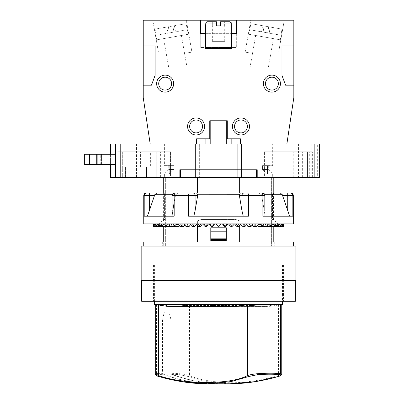 <?xml version="1.0" encoding="UTF-8"?>
<svg xmlns="http://www.w3.org/2000/svg" width="404" height="404" viewBox="0 0 404 404"><rect width="100%" height="100%" fill="white"/><g stroke="black" fill="none" stroke-linecap="round" stroke-linejoin="round"><path stroke-width="0.3" stroke-dasharray="2.02 1.52" d="M245.93 304.374L281.755 304.374L276.316 304.374L266.251 306.303L263.59 306.409L242.774 304.783L209.363 305.57L253.156 305.57M281.755 374.134L278.523 375.553C266.13 379.22 245.637 383.138 229.184 382.755C211.883 382.068 198.667 379.669 189.532 375.553C186.532 374.614 183.052 373.988 179.093 373.67L170.927 373.276L171.468 374.271A280.502 198.344 90 0 0 219.604 383.765M229.654 383.8L205.899 381.583L188.532 376.558L179.462 374.67L171.468 374.271M266.251 306.303L200.793 306.409L209.363 305.57M198.702 306.303L191.127 304.374L189.532 304.374L189.532 375.553L188.532 376.558M189.532 304.374L282.482 304.374M154.575 304.374L160.747 304.374L170.806 306.303L173.473 306.409L194.289 304.783L227.694 305.57L183.906 305.57M236.264 306.409L227.694 305.57M171.033 319.847L168.988 312.11L164.246 312.11L162.539 319.847L164.357 312.11L169.094 312.11L171.033 319.847L171.033 373.947A280.346 198.233 90 0 0 171.124 373.983A280.346 198.233 90 0 0 222.175 383.643L213.787 383.8A280.502 198.344 -90 0 1 163.08 374.271L157.196 374.67C155.399 374.988 155.989 375.619 158.969 376.558M213.787 383.8L214.373 383.8M170.927 319.847L170.927 373.276M162.539 319.847L162.539 373.276L156.515 373.67L155.303 374.134M163.08 374.271L162.539 373.276M213.787 383.643A280.346 198.233 90 0 1 162.736 373.983A280.346 198.233 90 0 1 162.645 373.947L171.033 373.947M162.645 319.847L162.645 373.947M263.484 296.122L154.954 296.122L263.484 296.122M218.529 296.122L154.575 296.122L218.529 296.122M218.529 265.181L153.545 265.181L218.529 265.181M218.529 300.763L153.545 300.763L218.529 300.763M295.375 301.283L141.683 301.283M295.89 280.649L141.168 280.649M141.168 246.097L295.89 246.097M143.748 241.971L293.314 241.971M163.267 241.971L273.791 241.971L163.267 241.971L163.267 246.097L162.312 246.097L165.665 246.097L163.267 246.097L163.267 226.498M273.791 241.971L274.745 241.971L273.791 241.971L273.791 246.097L271.392 246.097L274.745 246.097L273.791 246.097L273.791 220.826L272.478 219.534L273.791 220.826L239.668 220.826L273.791 220.826L273.791 226.498M197.389 241.971L197.389 220.826L201.106 219.534L218.529 219.534L201.106 219.534L197.389 220.826L163.267 220.826L197.389 220.826L197.389 225.609M163.267 177.502L197.389 177.502L163.267 177.502L163.267 192.976L197.389 192.976L163.267 192.976M197.389 177.502L197.389 192.976L273.791 192.976L239.668 192.976L239.668 177.502L242.602 177.502L197.389 177.502L239.668 177.502M217.948 226.23L219.15 226.189L220.857 223.917L218.529 223.917L227.038 223.917L214.65 223.917L221.079 223.917L218.731 226.467M227.856 223.917L225.907 226.225L225.341 226.189L227.038 223.917L233.128 223.917L222.407 223.917L227.856 223.917L227.038 223.917L224.73 226.498L225.907 226.225L225.321 226.498L224.735 226.225L222.781 223.917M234.527 223.917L232.618 226.225L231.467 226.189L233.128 223.917L239.057 223.917L228.573 223.917L234.527 223.917L233.128 223.917L230.861 226.498L232.618 226.225L232.042 226.498L231.462 226.225L229.533 223.917M241.021 223.917L239.168 226.225L237.446 226.189L239.057 223.917L244.763 223.917L234.628 223.917L241.021 223.917L239.057 223.917L236.855 226.498L239.168 226.225L238.613 226.498L238.052 226.225L236.168 223.917M247.273 223.917L245.496 226.225L243.218 226.189L244.763 223.917L250.177 223.917L240.506 223.917L247.273 223.917L244.763 223.917L242.653 226.498L243.218 226.189L245.496 226.225L244.96 226.498L244.42 226.225L242.612 223.917M253.207 223.917L251.53 226.225L248.718 226.189L250.177 223.917L255.247 223.917L246.147 223.917L253.207 223.917L250.177 223.917L248.187 226.498L248.718 226.189L251.53 226.225L251.02 226.498L250.51 226.225L248.788 223.917M258.762 223.917L257.202 226.225L253.889 226.189L255.247 223.917L259.918 223.917L251.48 223.917L258.762 223.917L255.247 223.917L253.394 226.498L253.889 226.189L257.202 226.225L256.727 226.498L256.247 226.225L254.631 223.917M263.873 223.917L262.449 226.225L258.671 226.189L259.918 223.917L264.13 223.917L256.454 223.917L263.873 223.917L259.918 223.917L258.217 226.498L258.671 226.189L262.449 226.225L262.014 226.498L261.575 226.225L260.085 223.917M268.493 223.917L267.216 226.225L263.019 226.189L264.13 223.917L268.493 223.917L261.014 223.917L268.493 223.917L264.13 223.917L262.605 226.498L263.019 226.189L267.216 226.225L266.428 226.225L265.08 223.917M272.564 223.917L271.448 226.225L266.145 226.189L266.872 226.189L266.145 226.189L266.872 226.189L267.847 223.917L272.564 223.917L265.105 223.917L272.564 223.917L267.847 223.917L266.872 226.189L266.145 226.189L265.105 223.917L266.145 226.189L267.231 226.2M283.376 223.917L283.214 226.225L277.447 226.189L277.225 223.917L283.376 223.917L277.225 223.917L277.447 226.189L277.715 223.917L283.376 223.917L277.225 223.917L277.795 223.917L277.447 226.189L282.214 226.22L276.669 226.189L282.214 226.225L276.412 226.189L276.013 223.917L282.573 223.917L276.013 223.917L276.412 226.189L276.982 223.917L282.573 223.917L276.013 223.917L277.225 223.917L276.412 226.189L280.512 226.215L275.124 226.189L280.512 226.225L274.745 226.189L274.175 223.917L281.073 223.917L274.175 223.917L274.745 226.189L275.124 226.189L274.745 226.189L275.124 226.189L275.614 223.917L281.073 223.917L274.175 223.917L276.013 223.917L275.614 223.917L275.124 226.189L274.745 226.189L278.139 226.215L272.963 226.189L278.134 226.225L272.458 226.189L271.725 223.917L278.886 223.917L271.725 223.917L272.458 226.189L272.963 226.189L272.458 226.189L272.963 226.189L273.619 223.917L278.886 223.917L273.619 223.917L274.175 223.917L273.619 223.917L272.963 226.189L272.458 226.189L275.109 226.21L270.2 226.189L275.099 226.225L269.584 226.189L270.2 226.189L269.584 226.189L270.2 226.189L271.018 223.917L276.038 223.917L268.69 223.917L276.038 223.917L271.018 223.917L270.2 226.189L269.584 226.189L268.69 223.917L269.584 226.189L271.458 226.205M277.795 223.917L283.462 223.917L277.795 223.917L277.836 226.189L277.795 223.917M214.282 223.917L214.65 223.917L211.736 226.498L211.151 226.225L211.716 226.189L212.332 226.498L211.716 226.189L210.019 223.917L214.65 223.917L208.484 223.917L210.019 223.917L209.206 223.917L210.019 223.917L211.716 226.189L211.151 226.225L209.206 223.917L214.282 223.917L209.206 223.917M207.525 223.917L208.484 223.917L207.525 223.917L205.02 226.498L204.444 226.225L205.596 226.189L206.197 226.498L203.929 223.917L208.484 223.917L202.429 223.917L203.929 223.917L202.535 223.917L203.929 223.917L205.596 226.189L204.444 226.225L202.535 223.917L207.525 223.917L202.535 223.917M200.889 223.917L202.429 223.917L200.889 223.917L198.45 226.498L197.889 226.225L199.616 226.189L200.202 226.498L198 223.917L202.429 223.917L196.036 223.917L198 223.917L199.616 226.189L197.889 226.225L196.036 223.917L200.889 223.917L196.036 223.917M194.45 223.917L196.551 223.917L194.45 223.917L192.097 226.498L191.562 226.225L193.844 226.189L194.405 226.498L192.299 223.917L196.551 223.917L189.789 223.917L192.299 223.917L193.844 226.189L191.562 226.225L189.789 223.917L194.45 223.917L189.789 223.917M188.274 223.917L190.915 223.917L188.274 223.917L186.037 226.498L185.527 226.225L188.34 226.189L188.875 226.498L186.88 223.917L190.915 223.917L183.855 223.917L186.88 223.917L188.34 226.189L185.527 226.225L183.855 223.917L188.274 223.917L183.855 223.917M182.426 223.917L185.577 223.917L182.426 223.917L180.336 226.498L179.856 226.225L183.169 226.189L183.668 226.498L181.81 223.917L185.577 223.917L178.3 223.917L181.81 223.917L183.169 226.189L179.856 226.225L178.3 223.917L182.426 223.917L178.3 223.917M176.977 223.917L180.603 223.917L176.977 223.917L175.048 226.498L174.609 226.225L178.386 226.189L178.841 226.498L177.144 223.917L180.603 223.917L173.185 223.917L177.144 223.917L178.386 226.189L174.609 226.225L173.185 223.917L176.977 223.917L173.185 223.917M171.983 223.917L176.043 223.917L171.983 223.917L170.634 226.225L169.847 226.225L174.043 226.189L174.452 226.498L172.927 223.917L176.043 223.917L168.569 223.917L172.927 223.917L174.043 226.189L169.847 226.225L168.569 223.917L171.983 223.917L168.569 223.917M167.498 223.917L171.953 223.917L167.498 223.917L166.307 226.225L170.912 226.189L170.185 226.189L170.912 226.189L170.185 226.189L169.215 223.917L171.953 223.917L164.499 223.917L169.215 223.917L170.185 226.189L165.615 226.225L164.499 223.917L167.498 223.917L164.499 223.917M163.569 223.917L168.367 223.917L163.569 223.917L162.549 226.225L167.478 226.189L166.857 226.189L167.478 226.189L166.857 226.189L166.039 223.917L168.367 223.917L161.019 223.917L166.039 223.917L166.857 226.189L161.959 226.225L161.019 223.917L163.569 223.917L161.019 223.917M160.247 223.917L165.337 223.917L160.247 223.917L159.408 226.225L164.6 226.189L164.1 226.189L164.6 226.189L164.1 226.189L163.443 223.917L165.337 223.917L158.171 223.917L163.443 223.917L164.1 226.189L158.929 226.225L158.171 223.917L160.247 223.917L158.171 223.917M157.56 223.917L162.883 223.917L157.56 223.917L156.909 226.225L162.317 226.189L161.933 226.189L162.317 226.189L161.933 226.189L161.443 223.917L162.883 223.917L155.984 223.917L161.443 223.917L161.933 226.189L156.545 226.225L155.984 223.917L157.56 223.917L155.984 223.917M155.545 223.917L161.044 223.917L155.545 223.917L155.091 226.225L160.646 226.189L160.075 223.917L161.044 223.917L154.485 223.917L160.075 223.917L160.388 226.189L154.848 226.225L154.485 223.917L155.545 223.917L154.485 223.917M159.348 223.917L153.687 223.917L159.348 223.917L159.484 226.189L159.348 223.917M153.55 226.225L159.221 226.189L159.267 223.917L153.596 223.917L159.267 223.917L159.221 226.189L153.55 226.225L153.596 223.917M164.579 219.534L163.267 220.826L164.579 219.534L163.605 219.534L164.579 219.534L164.579 192.976L163.605 192.976L164.579 192.976L164.579 219.534M235.951 192.976L235.951 219.534L218.529 219.534L235.951 219.534L239.668 220.826L235.951 219.534L235.951 192.976L201.106 192.976L201.106 219.534L201.106 192.976L197.389 192.976M272.478 219.534L273.457 219.534L272.478 219.534L272.478 192.976L273.457 192.976L272.478 192.976L272.478 219.534M154.843 226.22L159.61 226.189L153.843 226.225L153.687 223.917L159.833 223.917L159.61 226.189L153.843 226.225M293.314 223.917L143.748 223.917M154.217 223.917L153.964 226.225L159.61 226.189L159.833 223.917L153.687 223.917M156.777 192.976L154.737 194.738L147.42 216.185L144.208 216.185L174.174 216.185L172.074 216.185L174.174 216.185L174.174 195.551L172.074 195.551C172.23 193.986 173.089 193.127 174.654 192.976L178.719 192.976L175.583 194.738L178.719 192.976L149.334 192.976L149.334 195.551L143.748 195.551M273.791 177.502L242.602 177.502L273.791 177.502L273.791 192.976L258.338 192.976L261.479 194.738L264.292 210.726L261.479 194.738L258.338 192.976L262.403 192.976L196.586 192.976L197.687 194.738L197.672 195.551L193.824 216.185L188.567 216.185L248.495 216.185L243.238 216.185L241.961 210.726L241.961 195.551L239.385 195.551L241.961 210.726M293.314 195.551L292.849 195.551L292.849 216.185L262.888 216.185L289.638 216.185L287.724 210.726L287.724 195.551L282.573 195.551L287.724 210.726M196.586 192.976L174.654 192.976M290.734 192.976L290.289 192.976A2.581 2.56 -90 0 1 292.849 195.551L287.724 195.551L287.724 192.976L280.285 192.976L282.32 194.738L282.573 195.551L282.32 194.738L264.852 194.738M239.668 241.971L239.668 225.609M226.265 227.785L226.265 231.952L226.265 231.654L210.792 231.654L226.265 231.654L226.265 227.785L210.792 227.785L210.792 231.952L210.792 231.654L226.265 231.654L210.792 231.654L210.792 227.785L210.792 229.937L226.265 229.937L226.265 227.785M271.392 177.502L271.392 246.097L271.392 177.502L271.69 177.502L271.392 177.502M221.079 223.917L219.119 226.225L217.943 226.225L215.978 223.917M218.559 226.498L218.069 226.346M240.749 224.26L242.653 226.498L244.96 226.498M246.667 224.705L248.187 226.498L251.02 226.498M252.278 225.2L251.48 223.917L253.394 226.498L256.727 226.498M261.575 226.225L257.757 226.189L256.454 223.917L258.217 226.498L262.014 226.498M262.322 226.371L261.014 223.917L262.469 226.195M277.836 226.189L283.512 226.225L277.836 226.189M283.214 226.225L282.84 223.917M282.573 223.917L282.214 226.225L281.512 223.917M281.073 223.917L280.512 226.225L280.149 226.225L279.497 223.917M278.886 223.917L278.134 226.225L277.654 226.225L276.811 223.917M276.038 223.917L275.099 226.225L274.513 226.225L273.488 223.917M271.448 226.225L270.756 226.225L269.564 223.917M267.216 226.225L262.191 226.189L262.605 226.498L266.822 226.498M252.889 226.189L256.247 226.225M247.647 226.189L250.51 226.225M242.087 226.189L244.42 226.225M234.628 223.917L236.269 226.189L238.613 226.498M236.269 226.189L238.052 226.225M228.573 223.917L230.255 226.189L232.042 226.498M230.255 226.189L231.462 226.225M222.407 223.917L224.114 226.189L225.321 226.498M224.114 226.189L224.735 226.225M240.294 177.502L180.623 177.502L240.294 177.502M218.529 177.502L224.977 177.502L218.529 177.502M256.439 177.502L110.454 177.502L110.454 143.981L314.176 143.981L305.924 143.981L305.924 177.502L314.176 177.502L180.623 177.502L256.439 177.502L256.439 169.766L180.623 169.766L256.439 169.766L180.623 169.766L256.439 169.766L256.439 177.502L256.439 169.766M218.529 174.922L224.977 174.922L218.529 174.922M218.529 143.981L224.977 143.981L218.529 143.981M317.655 143.981L319.332 143.981L319.332 177.502L317.655 177.502L317.655 143.981L305.924 143.981M129.795 143.981L136.501 143.981L129.795 143.981M305.151 143.981L298.445 143.981L305.151 143.981M126.957 143.981L120.771 143.981L126.957 143.981L126.957 177.502L120.771 177.502L126.957 177.502L126.957 143.981M272.68 143.981L240.451 143.981L240.451 138.819L227.295 138.819L227.295 120.771L209.762 120.771L209.762 138.819L196.612 138.819L196.612 143.981L150.192 143.981L241.486 143.981L239.077 143.981L239.077 177.502L272.685 177.502L199.334 177.502L239.077 177.502L239.077 143.981L199.334 143.981L199.334 177.502L197.985 177.502L199.334 177.502L199.334 143.981L197.985 143.981L197.985 177.502L164.377 177.502L165.665 177.502L165.665 246.097L165.665 177.502L165.367 177.502L197.985 177.502L197.985 143.981L164.377 143.981L272.685 143.981L272.685 165.64L267.458 165.64L272.685 165.64M196.612 143.981L240.451 143.981M226.265 143.981L210.792 143.981L226.265 143.981M129.795 177.502L136.501 177.502L129.795 177.502M122.316 177.502L124.897 177.502L122.316 177.502L122.316 151.717L170.538 151.717L122.316 151.717L122.316 177.502M167.963 177.502L119.741 177.502L170.538 177.502L167.963 177.502L167.963 151.717L170.538 151.717L117.16 151.717L167.963 151.717L167.963 177.502M170.538 177.502L160.641 177.502L170.538 177.502L170.538 151.717L170.538 177.502M117.16 177.502L119.741 177.502L117.16 177.502L117.16 151.717L117.16 177.502M150.384 167.185L131.083 167.185L131.083 151.717L131.083 167.185L122.831 167.185L122.831 177.502L125.412 177.502L122.831 177.502L122.831 167.185L150.384 167.185L150.384 151.717L156.257 151.717L131.083 151.717L150.384 151.717M136.501 143.981L136.501 177.502L140.885 177.502L140.885 151.717L140.885 177.502L156.257 177.502L125.412 177.502L156.257 177.502L136.062 177.502L136.501 177.502L136.501 167.185L140.41 167.185L140.41 151.717L156.257 151.717L156.257 177.502L156.257 151.717L140.41 151.717M305.924 177.502L317.655 177.502M305.151 177.502L298.445 177.502L305.151 177.502M293.753 177.502L307.469 177.502L304.889 177.502L307.469 177.502L307.469 151.717L286.951 151.717L307.469 151.717L307.469 177.502L307.469 151.717L307.469 177.502L293.753 177.502L293.753 151.717M291.042 177.502L264.403 177.502L304.889 177.502L282.967 177.502L291.042 177.502L291.042 151.717L312.625 151.717L264.403 151.717L291.042 151.717M264.403 177.502L282.967 177.502L264.403 177.502L264.403 151.717L264.403 177.502M120.771 177.502L120.771 143.981L120.771 177.502M160.641 177.502L160.641 151.717L160.641 177.502M282.967 177.502L282.967 151.717L282.967 177.502M312.625 177.502L312.625 151.717L312.625 177.502M286.951 177.502L286.951 151.717M302.641 177.502L302.641 151.717M140.41 167.185L149.839 167.185L146.556 167.185L146.556 177.502L146.556 167.185L136.501 167.185M149.839 167.185L149.839 151.717M257.212 177.502L257.212 169.766L257.212 177.502L257.212 169.766L179.851 169.766L257.212 169.766L179.851 169.766L179.851 177.502M314.176 177.502L314.176 143.981L314.176 177.502M110.454 154.293L110.454 164.61L89.567 164.61L89.567 154.293L115.615 154.293M112.883 154.293L112.883 164.61L99.894 164.61L115.615 164.61M89.567 154.293L84.668 154.293L84.668 164.61L89.567 164.61M112.883 164.61L110.454 164.61M97.303 164.61L104.01 164.61L97.303 164.61L97.303 154.293L104.01 154.293L97.303 154.293L97.303 164.61M104.01 164.61L104.01 154.293L104.01 164.61M115.574 154.293L115.574 164.61M180.623 177.502L180.623 169.766M195.571 177.502L195.571 143.981L195.571 177.502M169.241 173.892L169.241 165.64L164.377 165.64L174.104 165.64L169.241 165.64L169.241 173.892C162.797 173.892 162.797 173.892 169.241 173.892C162.797 173.892 162.797 173.892 169.241 173.892L174.104 169.508L174.104 165.64L168.761 165.64L174.104 165.64L174.104 169.508L169.241 173.892M262.555 165.64L268.301 165.64L262.555 165.64L262.555 169.508L267.458 173.892L267.458 165.64L267.458 173.892C274.377 173.892 274.377 173.892 267.458 173.892C274.377 173.892 274.377 173.892 267.458 173.892L262.555 169.508L262.555 165.64M174.104 169.508C167.034 169.508 167.034 169.508 174.104 169.508C167.034 169.508 167.034 169.508 174.104 169.508M241.486 177.502L241.486 143.981L241.486 177.502M262.555 169.508C270.15 169.508 270.15 169.508 262.555 169.508C270.15 169.508 270.15 169.508 262.555 169.508M286.865 143.981L293.829 97.561L293.829 20.2L143.233 20.2L143.233 97.561L150.192 143.981M156.641 83.638A8.509 8.509 0 0 0 165.15 92.147A8.509 8.509 0 0 0 173.659 83.638A8.509 8.509 0 0 0 165.15 75.129A8.509 8.509 0 0 0 156.641 83.638M171.599 83.638A6.449 6.449 0 0 0 165.15 77.189A6.449 6.449 0 0 0 158.701 83.638A6.449 6.449 0 0 0 165.15 90.082A6.449 6.449 0 0 0 171.599 83.638M204.606 126.442A8.509 8.509 0 0 0 196.097 117.933A8.509 8.509 0 0 0 187.587 126.442A8.509 8.509 0 0 0 196.097 134.951A8.509 8.509 0 0 0 204.606 126.442M202.54 126.442A6.449 6.449 0 0 0 196.097 119.998A6.449 6.449 0 0 0 189.648 126.442A6.449 6.449 0 0 0 196.097 132.891A6.449 6.449 0 0 0 202.54 126.442M249.475 126.442A8.509 8.509 0 0 0 240.966 117.933A8.509 8.509 0 0 0 232.457 126.442A8.509 8.509 0 0 0 240.966 134.951A8.509 8.509 0 0 0 249.475 126.442M247.41 126.442A6.449 6.449 0 0 0 240.966 119.998A6.449 6.449 0 0 0 234.517 126.442A6.449 6.449 0 0 0 240.966 132.891A6.449 6.449 0 0 0 247.41 126.442M263.398 83.638A8.509 8.509 0 0 0 271.907 92.147A8.509 8.509 0 0 0 280.421 83.638A8.509 8.509 0 0 0 271.907 75.129A8.509 8.509 0 0 0 263.398 83.638M278.356 83.638A6.449 6.449 0 0 0 271.907 77.189A6.449 6.449 0 0 0 265.463 83.638A6.449 6.449 0 0 0 271.907 90.082A6.449 6.449 0 0 0 278.356 83.638M293.829 45.985L281.967 45.985L281.967 75.386L285.577 85.183L293.829 85.183M143.233 85.183L151.485 85.183L155.091 75.386L155.091 45.985L143.233 45.985M293.829 52.177L293.829 67.135L293.829 52.177L278.644 52.177L284.285 20.2L250.768 20.2L245.137 52.116L249.99 52.975L249.99 67.135L293.829 67.135L249.99 67.135L249.99 52.177L293.829 52.177M200.738 20.2L236.325 20.2L200.738 20.2L200.738 47.536L236.325 47.536L200.738 47.536L200.738 20.2M284.285 20.2L250.768 20.2L245.137 52.116L249.99 52.975L249.99 52.177L278.644 52.177L284.285 20.2M186.294 20.2L152.778 20.2L158.413 52.177L143.233 52.177L143.233 67.135L187.067 67.135L187.067 52.975L191.92 52.116L186.294 20.2L152.778 20.2L158.413 52.177L187.067 52.177L143.233 52.177L143.233 67.135L187.067 67.135L187.067 52.177L187.067 52.975L191.92 52.116L186.294 20.2M200.48 20.2L200.48 33.35L236.582 33.35L236.582 20.2M205.636 33.35L231.421 33.35M205.121 33.35L205.121 48.566L231.941 48.566L231.941 33.35M230.134 48.566L206.924 48.566L230.134 48.566M205.636 25.871L212.696 25.871L205.803 25.871L205.803 22.972M207.111 21.745L216.468 21.745L212.696 21.745L216.468 21.745L216.468 25.871L220.594 25.871L216.468 25.871L220.594 25.871L220.594 21.745L220.594 25.871L220.594 21.745L229.947 21.745L224.366 21.745L224.366 25.871L231.421 25.871M231.255 22.972L231.255 25.871L224.366 25.871L224.72 25.871L224.366 25.871L224.366 21.745L230.043 21.75M216.468 21.745L216.468 25.871L216.468 21.745M212.696 21.745L212.696 25.871L212.696 21.745M212.342 41.344L224.72 41.344L212.342 41.344L212.342 25.871M205.894 22.563L206.05 22.281M250.086 67.135L268.413 67.135L250.086 67.135L255.666 35.486L273.442 38.622L255.666 35.486M186.976 67.135L168.645 67.135L186.976 67.135L181.396 35.486L163.615 38.622L168.645 67.135M163.615 38.622L181.396 35.486M156.762 39.829L188.249 34.279L156.762 39.829L155.954 35.259M155.045 29.133L156.121 35.229L187.446 29.709L156.121 35.229L155.045 29.133L186.204 23.644L187.279 29.739L186.204 23.644L155.045 29.133M166.817 27.063L172.912 25.987L166.817 27.063L167.892 33.153L166.817 27.063M172.912 25.987L174.432 25.72L172.912 25.987L173.988 32.083L172.912 25.987M168.342 26.79L169.412 32.886L168.342 26.79M268.413 67.135L273.442 38.622M248.808 34.279L280.3 39.829L248.808 34.279L250.854 23.644L264.15 25.987L263.075 32.083L249.616 29.709M280.937 35.229L282.012 29.133L250.854 23.644L249.783 29.739L263.075 32.083L267.645 32.886L263.075 32.083L264.15 25.987L268.721 26.79L267.645 32.886L269.17 33.153L267.645 32.886L268.721 26.79L282.012 29.133L250.854 23.644L262.625 25.72L261.55 31.81L262.625 25.72L264.15 25.987L263.075 32.083L264.15 25.987L268.721 26.79L267.645 32.886L268.721 26.79L270.246 27.063L269.17 33.153L280.937 35.229L282.012 29.133L270.246 27.063L269.17 33.153L280.937 35.229M280.3 39.829L281.103 35.259M236.325 20.2L236.325 47.536L236.325 20.2M231.164 143.981L231.164 138.819M205.894 138.819L205.894 143.981M226.265 120.771L210.792 120.771L226.265 120.771M210.792 240.284L210.792 231.952L210.792 240.582L210.792 240.284L226.265 240.284L226.265 231.952L226.265 240.582L226.265 240.284L210.792 240.284M210.792 239.567L226.265 239.567L226.265 240.562L210.792 240.562L210.792 229.937M226.265 239.567L226.265 229.937M149.334 210.726L149.334 195.551L154.485 195.551L154.737 194.738L175.583 194.738L174.174 202.429M172.129 216.185L172.766 210.726L172.129 216.185L147.42 216.185L172.129 216.185M197.687 194.738L239.375 194.738L239.385 195.551L239.375 194.738L240.476 192.976M193.824 216.185L243.238 216.185L188.567 216.185L188.567 195.551L174.174 195.551A2.581 1.53 -90 0 1 175.705 192.976M264.766 214.171L264.544 212.347M289.638 216.185L262.888 216.185L262.888 195.551L241.961 195.551A2.581 2.232 -90 0 1 244.193 192.976M172.766 210.726L172.766 195.551L175.341 195.551L172.766 195.551A2.581 2.232 90 0 1 174.998 192.976A2.581 2.232 -90 0 0 172.766 195.551L172.766 210.726L175.583 194.738L172.21 194.738M243.238 216.185L248.495 216.185L248.495 195.551A2.581 1.035 -90 0 0 247.46 192.976M146.773 192.976A2.581 2.56 -90 0 0 144.208 195.551L144.208 216.185L147.42 216.185M165.6 226.205L167.478 226.189L168.367 223.917L167.478 226.189L161.959 226.225L164.6 226.189L165.337 223.917L164.6 226.189L158.929 226.225L162.317 226.189L162.883 223.917L162.317 226.189L156.545 226.225L160.646 226.189L161.044 223.917L160.646 226.189L154.848 226.225M169.832 226.2L170.912 226.189L171.953 223.917L170.912 226.189L165.615 226.225M170.236 226.498L174.452 226.498L176.043 223.917L174.871 226.189L169.847 226.225M175.048 226.498L178.841 226.498L180.603 223.917L179.305 226.189L175.488 226.225M180.336 226.498L183.668 226.498L185.577 223.917L184.779 225.2M184.168 226.189L180.81 226.225M186.037 226.498L188.875 226.498L190.39 224.705M189.41 226.189L186.547 226.225M192.097 226.498L194.405 226.498L196.314 224.26M194.97 226.189L192.637 226.225M198.45 226.498L200.788 226.189L202.429 223.917M200.788 226.189L199.01 226.225M205.02 226.498L206.803 226.189L208.484 223.917M206.803 226.189L205.596 226.225M211.736 226.498L212.943 226.189L214.65 223.917M212.943 226.189L212.322 226.225M278.523 304.374L278.523 375.553L278.088 376.558M158.535 304.374L158.535 305.252M179.093 304.374L179.093 373.67L179.462 374.67M156.515 304.374L156.515 373.67L157.196 374.67M170.806 306.303L166.852 306.303M234.295 306.318L173.473 306.409M282.108 296.122L282.482 297.132L154.575 297.132L282.482 297.132L282.482 301.283M202.763 306.318L266.953 306.409L200.793 306.409M189.597 192.976A2.581 1.035 -90 0 0 188.567 195.551L197.672 195.551M124.897 177.502L124.897 151.717L124.897 177.502M119.741 177.502L119.741 151.717L119.741 177.502M304.889 177.502L304.889 151.717L304.889 177.502M266.983 177.502L266.983 151.717L266.983 177.502M310.05 177.502L310.05 151.717M309.318 177.502L309.318 151.717M125.412 177.502L125.412 167.185L125.412 177.502M137.092 177.502L137.092 167.185M115.615 177.502L115.615 143.981M309.015 177.502L309.015 143.981M313.145 177.502L313.145 143.981M99.869 164.61L99.869 154.293L99.869 164.61M101.444 164.61L101.444 154.293L101.444 164.61M114.1 164.61L114.1 154.293M100.96 164.61L100.96 154.293M100.748 164.61L100.748 154.293M237.724 143.981L237.724 177.502L237.724 143.981M205.636 47.278L231.421 47.278M205.803 23.038L216.468 23.038M220.594 23.038L231.255 23.038M174.432 25.72L175.508 31.81L174.432 25.72M210.792 231.952L226.265 231.952L210.792 231.952M210.792 238.825L226.265 238.825M264.292 210.726L264.292 195.551L261.716 195.551L264.292 195.551A2.581 2.232 -90 0 0 262.06 192.976A2.581 2.232 90 0 1 264.292 195.551L264.292 210.726M261.358 192.976A2.581 1.53 -90 0 1 262.888 195.551L264.984 195.551C264.832 193.986 263.974 193.127 262.403 192.976M192.865 192.976A2.581 2.232 -90 0 1 195.097 195.551L195.097 210.726M214.373 383.643L222.69 383.643M194.289 304.783L173.109 306.318M154.954 296.122L154.575 297.132L154.575 301.283M281.755 304.555L270.205 306.303L263.59 306.409M242.774 304.783L263.953 306.318M154.575 265.181L154.575 296.122M282.482 265.181L282.482 296.122M153.545 265.181L153.545 300.763L153.03 301.283M283.512 265.181L283.512 300.763L284.027 301.283M163.605 192.976L163.605 219.534L159.221 223.917L159.221 226.498M273.457 192.976L273.457 219.534L277.841 223.917L277.841 226.498M283.159 226.498L277.518 226.498M282.093 226.498L276.543 226.498M280.331 226.498L274.937 226.498M277.896 226.498L272.71 226.498M274.806 226.498L269.892 226.498M271.104 226.498L266.514 226.498M212.085 174.922L212.085 143.981M224.977 174.922L224.977 143.981M123.089 143.981L123.089 177.502M298.445 143.981L298.445 177.502M311.853 143.981L311.853 177.502M136.062 167.185L136.062 177.502M162.312 241.971L162.312 246.097M99.894 154.293L99.894 164.61M164.377 143.981L164.377 165.64M168.761 165.64L168.761 169.508L164.377 173.892L164.377 177.502M268.301 165.64L268.301 169.508L272.685 173.892L272.685 177.502M224.72 41.344L224.72 25.871M187.446 29.709L188.249 34.279M274.745 241.971L274.745 246.097M210.792 240.582L226.265 240.582M264.984 216.185L264.984 195.551M172.074 216.185L172.074 195.551M153.904 226.498L159.545 226.498M154.964 226.498L160.514 226.498M156.727 226.498L162.12 226.498M159.166 226.498L164.347 226.498M162.251 226.498L167.165 226.498M165.958 226.498L170.549 226.498"/><path stroke-width="0.61" d="M281.755 304.374L247.526 304.374L247.526 375.553C250.531 374.614 254.01 373.988 257.964 373.67C267.145 373.064 274.675 373.064 280.548 373.67L281.755 374.134L281.755 304.374L282.482 304.374L281.755 304.555M155.303 304.555L155.303 374.134L158.535 375.553L158.969 376.558L181.457 381.593L207.409 383.8L230.967 381.623L248.531 376.558L257.595 374.67C266.655 374.054 274.079 374.054 279.861 374.67C281.664 374.988 281.073 375.619 278.088 376.558L255.399 381.629L229.654 383.8L222.175 383.8A280.502 198.344 90 0 1 219.604 383.765M245.93 304.374L154.575 304.374L166.852 306.303L170.104 306.409L236.264 306.409L238.355 306.303L245.93 304.374L247.526 304.374M158.535 305.252L158.535 375.553C183.012 384.462 229.846 385.088 247.526 375.553L248.531 376.558M222.69 383.8L207.414 383.8C192.122 383.775 175.937 381.356 158.858 376.548L158.969 376.558M295.375 280.649L295.375 301.283L141.683 301.283L141.683 280.649M218.529 280.649L141.168 280.649L141.168 246.097L295.89 246.097L295.89 280.649L218.529 280.649M293.314 246.097L293.314 241.971L143.748 241.971L143.748 246.097M163.267 226.498L163.267 241.971M197.389 225.609L197.389 241.971M197.389 177.502L197.389 192.976M163.267 177.502L163.267 192.976M153.687 223.917L153.843 226.225L154.217 223.917M146.773 192.976L146.324 192.976L146.773 192.976A2.581 2.56 90 0 0 144.208 195.551L149.334 195.551L149.334 192.976L146.773 192.976L175.705 192.976A2.581 1.53 90 0 0 174.174 195.551L174.174 216.185L144.208 216.185L144.208 195.551L143.748 195.551L143.748 223.917L293.314 223.917L293.314 195.551C293.158 193.986 292.299 193.127 290.734 192.976L290.289 192.976A2.581 2.56 90 0 1 292.849 195.551L293.314 195.551M243.238 216.185L241.961 210.726L241.961 195.551L248.495 195.551L248.495 216.185L188.567 216.185L188.567 195.551L197.672 195.551L195.097 210.726L195.097 195.551A2.581 2.232 90 0 0 192.865 192.976L287.724 192.976L287.724 195.551L292.849 195.551L292.849 216.185L262.888 216.185L262.888 195.551L264.984 195.551C264.832 193.986 263.974 193.127 262.403 192.976M175.705 192.976L192.865 192.976M273.791 177.502L273.791 192.976L280.285 192.976L282.32 194.738L282.573 195.551L282.32 194.738L264.852 194.738M235.951 192.976L239.668 192.976L239.668 177.502M239.668 225.609L239.668 241.971M210.792 239.567L210.792 227.785L226.265 227.785L226.265 240.582L210.792 240.582L210.792 239.567L226.265 239.567M273.791 226.498L273.791 241.971M215.978 223.917L217.943 226.225L219.119 226.225L221.079 223.917M222.781 223.917L225.321 226.498L224.114 226.189L222.407 223.917M224.114 226.189L224.735 226.225M225.321 226.498L227.856 223.917M229.533 223.917L232.042 226.498L230.255 226.189L228.573 223.917M230.255 226.189L231.462 226.225M232.042 226.498L234.527 223.917M236.168 223.917L238.613 226.498L236.269 226.189L234.628 223.917M236.269 226.189L238.052 226.225M238.613 226.498L241.021 223.917M242.612 223.917L244.96 226.498L242.087 226.189L240.506 223.917M242.087 226.189L244.42 226.225M244.96 226.498L247.273 223.917M248.788 223.917L251.02 226.498L248.187 226.498L246.667 224.705M247.647 226.189L250.51 226.225M251.02 226.498L253.207 223.917M254.631 223.917L256.727 226.498L253.394 226.498L252.278 225.2M252.889 226.189L256.247 226.225M256.727 226.498L258.762 223.917M260.085 223.917L262.014 226.498L258.217 226.498L257.515 225.765M257.757 226.189L261.575 226.225M262.014 226.498L263.873 223.917M266.822 226.498L262.322 226.371M265.08 223.917L266.428 226.225L267.216 226.225L268.493 223.917M262.191 226.189L267.216 226.225M269.564 223.917L270.756 226.225L271.448 226.225L272.564 223.917M267.231 226.2L271.448 226.225M273.488 223.917L274.508 226.225L275.099 226.225L276.038 223.917M271.458 226.205L278.134 226.225L278.886 223.917M276.811 223.917L277.654 226.225L280.512 226.225L281.073 223.917M279.497 223.917L280.149 226.225L282.214 226.225L282.573 223.917M281.512 223.917L281.967 226.225L283.214 226.225L283.376 223.917M282.84 223.917L283.093 226.225L283.512 226.225L283.462 223.917L283.512 226.225M314.176 177.502L314.176 143.981L319.332 143.981L319.332 177.502L180.623 177.502L180.623 169.766M314.176 143.981L110.454 143.981L110.454 154.293M180.623 177.502L115.615 177.502L115.615 143.981L115.615 154.293L84.668 154.293L84.668 164.61L89.567 164.61L89.567 154.293M115.615 154.293L115.615 177.502L110.454 177.502L110.454 164.61M179.851 177.502L179.851 169.766L257.212 169.766L257.212 177.502M115.615 164.61L89.567 164.61M96.273 164.61L96.273 154.293M256.439 177.502L256.439 169.766M286.865 143.981L293.829 97.561L293.829 85.183L285.577 85.183L281.967 75.386L281.967 45.985L293.829 45.985L293.829 20.2L236.582 20.2L236.582 33.35L231.941 33.35L231.941 48.566L205.121 48.566L205.121 33.35L205.636 33.35M236.582 20.2L200.48 20.2L200.48 33.35L205.121 33.35M200.48 20.2L143.233 20.2L143.233 45.985L155.091 45.985L155.091 75.386L151.485 85.183L143.233 85.183L143.233 97.561L150.192 143.981M196.612 143.981L196.612 138.819L209.762 138.819L209.762 120.771L227.295 120.771L227.295 138.819L240.451 138.819L240.451 143.981M204.606 126.442A8.509 8.509 0 0 0 196.097 117.933A8.509 8.509 0 0 0 187.587 126.442A8.509 8.509 0 0 0 196.097 134.951A8.509 8.509 0 0 0 204.606 126.442M249.475 126.442A8.509 8.509 0 0 0 240.966 117.933A8.509 8.509 0 0 0 232.457 126.442A8.509 8.509 0 0 0 240.966 134.951A8.509 8.509 0 0 0 249.475 126.442M263.398 83.638A8.509 8.509 0 0 0 271.907 92.147A8.509 8.509 0 0 0 280.421 83.638A8.509 8.509 0 0 0 271.907 75.129A8.509 8.509 0 0 0 263.398 83.638M156.641 83.638A8.509 8.509 0 0 0 165.15 92.147A8.509 8.509 0 0 0 173.659 83.638A8.509 8.509 0 0 0 165.15 75.129A8.509 8.509 0 0 0 156.641 83.638M293.829 85.183L293.829 45.985M143.233 85.183L143.233 45.985M231.164 143.981L231.164 138.819M205.894 143.981L205.894 138.819M231.421 33.35L231.941 33.35M206.843 21.776L205.803 23.038L205.636 25.871L205.636 47.278L206.924 48.566M220.594 23.038L231.255 23.038L229.947 21.745L220.594 21.745L220.594 25.871L216.468 25.871L216.468 21.745L207.111 21.745M205.636 47.278L231.421 47.278L231.255 23.038M230.957 22.215L231.164 22.553M171.599 83.638A6.449 6.449 0 0 1 165.15 90.082A6.449 6.449 0 0 1 158.701 83.638A6.449 6.449 0 0 1 165.15 77.189A6.449 6.449 0 0 1 171.599 83.638M234.517 126.442A6.449 6.449 0 0 1 240.966 119.998A6.449 6.449 0 0 1 247.41 126.442A6.449 6.449 0 0 1 240.966 132.891A6.449 6.449 0 0 1 234.517 126.442M265.463 83.638A6.449 6.449 0 0 1 271.907 77.189A6.449 6.449 0 0 1 278.356 83.638A6.449 6.449 0 0 1 271.907 90.082A6.449 6.449 0 0 1 265.463 83.638M189.648 126.442A6.449 6.449 0 0 1 196.097 119.998A6.449 6.449 0 0 1 202.54 126.442A6.449 6.449 0 0 1 196.097 132.891A6.449 6.449 0 0 1 189.648 126.442M210.792 120.771L210.792 143.981M210.792 227.785L226.265 227.785L210.792 227.785M156.777 192.976L154.737 194.738L154.485 195.551L154.737 194.738L172.21 194.738M154.485 195.551L149.334 210.726L149.334 195.551L154.485 195.551M174.174 202.429L172.766 210.726M197.687 194.763L239.375 194.738L239.385 195.551L239.375 194.738L240.39 192.981M287.724 210.726L287.724 195.551L282.573 195.551L289.638 216.185M196.586 192.976L197.687 194.738L197.672 195.551M193.824 216.185L195.097 210.726M241.961 210.726L239.385 195.551L241.961 195.551A2.581 2.232 90 0 1 244.193 192.976M147.42 216.185L149.334 210.726M153.596 223.917L153.55 226.225L154.843 226.22M214.65 223.917L212.943 226.189L212.322 226.225L214.282 223.917M212.943 226.189L212.332 226.498L211.736 226.498L212.322 226.225M209.206 223.917L211.736 226.498M208.484 223.917L206.803 226.189L205.596 226.225L207.525 223.917M206.803 226.189L206.197 226.498L205.02 226.498L205.596 226.225M202.535 223.917L205.02 226.498M202.429 223.917L200.788 226.189L199.01 226.225L200.889 223.917M200.788 226.189L200.202 226.498L198.45 226.498L199.01 226.225M196.036 223.917L198.45 226.498M196.551 223.917L194.97 226.189L192.637 226.225L194.45 223.917M194.97 226.189L194.405 226.498L192.097 226.498L192.637 226.225M189.789 223.917L192.097 226.498M190.39 224.705L189.41 226.189L186.547 226.225L188.274 223.917M189.41 226.189L188.875 226.498L186.037 226.498L186.547 226.225M183.855 223.917L186.037 226.498M184.779 225.2L184.168 226.189L180.81 226.225L182.426 223.917M184.168 226.189L183.668 226.498L180.336 226.498L180.81 226.225M178.3 223.917L180.336 226.498M179.543 225.765L179.305 226.189L175.488 226.225L176.977 223.917M179.305 226.189L178.841 226.498L175.048 226.498L175.488 226.225M173.185 223.917L175.048 226.498M174.871 226.189L170.634 226.225L171.983 223.917M174.735 226.371L170.236 226.498M168.569 223.917L169.847 226.225L170.634 226.225L169.847 226.225M169.832 226.2L166.307 226.225L167.498 223.917M164.499 223.917L165.615 226.225L166.307 226.225L165.615 226.225M165.6 226.205L162.549 226.225L163.569 223.917M161.019 223.917L161.959 226.225L159.408 226.225L160.247 223.917M158.171 223.917L158.929 226.225L156.909 226.225L157.56 223.917M155.984 223.917L156.545 226.225L155.091 226.225L155.545 223.917M154.485 223.917L154.848 226.225M280.548 304.374L280.548 373.67L279.861 374.67M257.964 304.374L257.964 373.67L257.595 374.67M166.852 306.303L238.355 306.303M172.074 216.185L172.074 195.551L188.567 195.551A2.581 1.035 90 0 1 189.597 192.976M247.46 192.976A2.581 1.035 90 0 1 248.495 195.551L262.888 195.551A2.581 1.53 90 0 0 261.358 192.976M120.771 177.502L120.771 143.981M114.1 177.502L114.1 164.61M114.1 154.293L114.1 143.981M111.964 177.502L111.964 164.61M111.964 154.293L111.964 143.981M205.803 23.038L216.468 23.038M210.792 238.825L226.265 238.825M210.792 229.937L226.265 229.937M229.654 383.8C244.94 383.775 261.12 381.356 278.204 376.548C280.492 375.927 281.674 375.124 281.755 374.134M158.858 376.548C156.57 375.927 155.383 375.124 155.303 374.134M154.575 301.283L154.575 304.374M282.482 301.283L282.482 304.374M271.104 226.498L266.514 226.498M274.806 226.498L269.892 226.498M277.896 226.498L272.71 226.498M280.331 226.498L274.937 226.498M282.093 226.498L276.543 226.498M283.159 226.498L277.518 226.498M283.512 223.917L283.512 226.498L277.841 226.498M231.421 47.278L230.134 48.566M226.265 120.771L226.265 143.981M210.792 240.582L226.265 240.582M143.748 195.551C143.9 193.986 144.758 193.127 146.324 192.976M264.984 216.185L264.984 195.551M172.074 195.551C172.23 193.986 173.089 193.127 174.654 192.976M153.904 226.498L159.545 226.498M153.545 223.917L153.545 226.498L159.221 226.498M165.958 226.498L170.549 226.498M162.251 226.498L167.165 226.498M159.166 226.498L164.347 226.498M156.727 226.498L162.12 226.498M154.964 226.498L160.514 226.498"/></g></svg>
